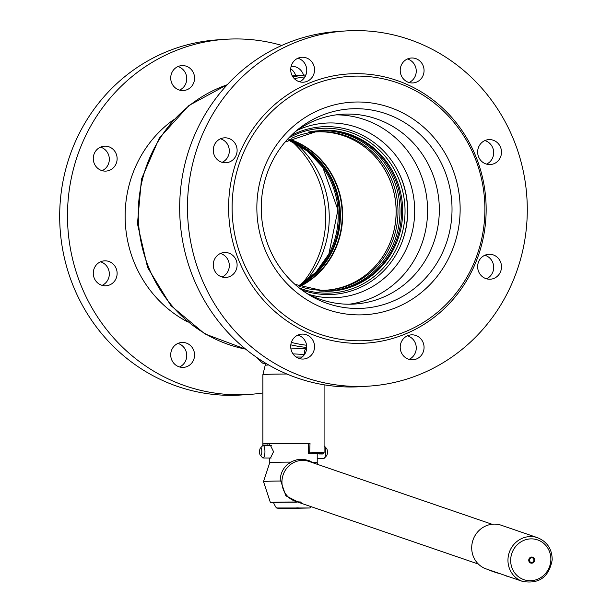 <?xml version="1.0" encoding="UTF-8"?>
<svg xmlns="http://www.w3.org/2000/svg" width="612" height="612" viewBox="0 0 612 612"><rect width="100%" height="100%" fill="white"/><g stroke="black" fill="none" stroke-linecap="round" stroke-linejoin="round"><path stroke-width="0.92" d="M306.635 348.886L290.792 348.037M304.493 354.493L292.987 353.866M266.289 363.589A28.412 0.612 0 0 0 265.072 363.765A28.412 0.612 0 0 0 265.187 363.819A28.412 0.612 0 0 1 265.187 363.819C262.449 361.899 265.424 366.642 257.208 357.813A36.284 0.788 0 0 1 257.216 357.783A36.284 0.788 180 0 0 257.208 357.806L257.208 357.806M302.129 357.041A36.284 0.788 180 0 0 296.147 357.018A36.284 0.788 0 0 1 302.129 357.041M319.089 453.943A25.605 0.551 0 0 0 308.463 453.492L309.626 453.416A29.345 0.635 0 0 1 322.83 453.959A29.345 0.635 0 0 1 322.753 453.989L319.066 453.966A25.605 0.551 0 0 1 319.066 453.966L319.066 453.92M267.903 445.528L267.903 443.937A25.605 0.551 0 0 1 269.043 443.792A25.605 0.551 0 0 1 308.463 443.509L310.016 443.402A30.6 0.666 0 0 0 264.277 443.761A30.6 0.666 0 0 0 262.999 443.899L267.903 443.937M268.706 364.997A28.29 0.612 0 0 0 266.48 365.112A28.29 0.612 180 0 0 265.203 365.295L262.892 374.659A30.6 0.666 180 0 1 264.277 374.46A30.6 0.666 0 0 1 286.883 374.016M309.626 453.416L310.016 443.402M310.016 452.138A30.6 0.666 0 0 1 324.085 452.696A30.6 0.666 0 0 1 324.077 452.712L322.83 453.959M308.463 453.492L308.463 443.509M265.203 365.295L265.203 363.704M262.999 445.513L262.999 443.899M298.755 286.011A79.308 75.697 86 0 0 340.211 209.717A79.308 75.697 86 0 0 288.596 139.896M299.635 286.355A79.308 75.697 86 0 0 342.016 209.595A79.308 75.697 86 0 0 289.422 139.437M326.877 290.134A79.308 75.697 86 0 0 396.125 208.248A79.308 75.697 86 0 0 320.474 131.802A79.308 75.697 -94 0 0 315.876 131.917M301.938 287.196A79.308 75.697 -94 0 0 322.279 290.249A79.308 75.697 86 0 0 327.78 290.08A79.308 75.697 86 0 0 397.938 208.593A79.308 75.697 86 0 0 322.279 131.679A79.308 75.697 -94 0 0 316.779 131.855A79.308 75.697 -94 0 0 291.58 138.281M372.494 153.834A79.491 75.873 -94 0 1 379.922 260.597M289.751 139.253A79.491 75.873 -94 0 1 342.437 209.564A79.491 75.873 -94 0 1 299.987 286.493M318.883 131.81L316.412 131.894M301.884 283.907A99.909 95.365 86 0 0 291.985 141.548A99.909 95.365 86 0 1 301.884 283.907M295.749 143.422A95.105 90.775 -94 0 1 305.35 281.528M356.635 108.691A99.909 95.365 -94 0 1 452.023 209.22A99.909 95.365 -94 0 1 356.635 308.463A99.909 95.365 -94 0 1 308.655 294.586A99.909 95.365 -94 0 1 297.218 130.035A99.909 95.365 -94 0 1 356.635 108.691A99.909 95.365 86 0 1 452.023 209.22A99.909 95.365 86 0 1 356.635 308.463A99.909 95.365 -94 0 1 261.248 207.935A99.909 95.365 -94 0 1 356.635 108.691M305.748 292.72A95.105 90.775 86 0 0 348.526 304.218A95.105 90.775 86 0 0 355.121 304.011A95.105 90.775 86 0 0 439.263 206.298A95.105 90.775 86 0 0 348.526 114.061A95.105 90.775 86 0 0 341.932 114.268A95.105 90.775 86 0 0 294.594 132.284M349.245 304.225A95.105 90.775 -94 0 0 427.375 204.033A95.105 90.775 -94 0 0 336.791 114.872A95.105 90.775 86 0 0 336.08 114.872M297.44 130.188A87.424 83.446 86 0 1 325.156 123.134A87.424 83.446 86 0 1 331.222 122.943A87.424 83.446 -94 0 1 414.63 207.728A87.424 83.446 -94 0 1 337.281 297.554A87.424 83.446 -94 0 1 331.222 297.746A87.424 83.446 86 0 1 308.861 294.403M308.173 132.138A80.256 76.607 86 0 1 323.35 130.647A80.256 76.607 -94 0 1 399.98 211.408A80.256 76.607 -94 0 1 323.35 291.128A80.256 76.607 86 0 1 319.219 290.983M330.732 291.182A80.616 76.951 -94 0 0 401.464 208.088A80.616 76.951 -94 0 0 324.559 130.211A80.616 76.951 86 0 0 319.556 130.348M325.408 168.009A80.256 76.607 -94 0 1 331.329 253.077M300.591 145.404A80.616 76.951 -94 0 1 309.871 278.904M301.869 289.989A83.989 80.164 86 0 0 327.504 294.571A83.989 80.164 -94 0 0 400.998 244.693A83.989 80.164 -94 0 0 395.574 166.671A83.989 80.164 -94 0 0 327.504 126.63A83.989 80.164 86 0 0 291.128 135.527M395.421 166.418A85.122 81.251 -94 0 1 400.883 244.961M358.494 314.889A106.465 101.623 -94 0 1 256.918 211.63A106.465 101.623 -94 0 1 351.112 102.235A106.465 101.623 -94 0 1 358.494 102.005A106.465 101.623 86 0 1 460.079 205.265A106.465 101.623 86 0 1 365.877 314.66A106.465 101.623 86 0 0 460.079 205.265A106.465 101.623 86 0 0 358.494 102.005A106.465 101.623 -94 0 0 351.112 102.235A106.465 101.623 -94 0 0 256.918 211.63A106.465 101.623 -94 0 0 358.494 314.889A106.465 101.623 86 0 0 365.877 314.66L365.877 314.66A106.465 101.623 86 0 1 358.494 314.889M349.582 386.991A177.97 169.868 -94 0 1 179.783 214.391A177.97 169.868 -94 0 1 337.235 31.526L345.038 30.99A177.97 169.868 -94 0 1 357.377 30.6A177.97 169.868 86 0 1 527.177 203.207A177.97 169.868 86 0 1 369.725 386.065L361.922 386.608A177.97 169.868 86 0 1 349.582 386.991M407.416 335.82A12.492 11.919 -94 0 1 416.229 347.035A12.492 11.919 -94 0 1 409.053 359.359M297.906 335.085A12.492 11.919 -94 0 1 303.254 338.352A12.492 11.919 -94 0 1 299.543 358.624M220.473 253.475A12.492 11.919 -94 0 1 229.309 265.593A12.492 11.919 -94 0 1 222.11 277.014M220.473 138.794A12.492 11.919 -94 0 1 228.903 147.683A12.492 11.919 -94 0 1 225.82 159.724A12.492 11.919 -94 0 1 222.11 162.333M297.906 58.232A12.492 11.919 -94 0 1 306.719 69.447A12.492 11.919 -94 0 1 299.543 81.771M407.416 58.966A12.492 11.919 -94 0 1 412.763 62.24A12.492 11.919 -94 0 1 409.053 82.505M484.857 140.584A12.492 11.919 -94 0 1 493.693 152.702A12.492 11.919 -94 0 1 486.494 164.123M484.857 255.258A12.492 11.919 -94 0 1 493.287 264.139A12.492 11.919 -94 0 1 490.204 276.18A12.492 11.919 -94 0 1 486.494 278.797M369.725 386.065A177.97 169.868 86 0 1 357.377 386.447A177.97 169.868 -94 0 1 187.586 213.848A177.97 169.868 -94 0 1 345.038 30.99M357.377 343.37A134.877 128.742 -94 0 1 228.605 207.659A134.877 128.742 -94 0 1 357.377 73.677A134.877 128.742 86 0 1 486.158 209.396A134.877 128.742 86 0 1 357.377 343.37M412.136 334.833A12.492 11.919 -94 0 1 424.055 346.943A12.492 11.919 -94 0 1 413.001 359.78A12.492 11.919 -94 0 1 412.136 359.802A12.492 11.919 -94 0 1 400.217 347.692A12.492 11.919 -94 0 1 411.272 334.863A12.492 11.919 -94 0 1 412.136 334.833M311.057 337.809A12.492 11.919 -94 0 1 313.803 351.013A12.492 11.919 -94 0 1 303.491 359.037A12.492 11.919 -94 0 1 294.196 355.35A12.492 11.919 -94 0 1 291.45 342.146A12.492 11.919 -94 0 1 301.762 334.121A12.492 11.919 -94 0 1 311.057 337.809M237.112 265.05A12.492 11.919 -94 0 1 226.058 277.427A12.492 11.919 -94 0 1 213.267 264.889A12.492 11.919 -94 0 1 224.321 252.511A12.492 11.919 -94 0 1 237.112 265.05M233.623 159.181A12.492 11.919 -94 0 1 226.058 162.754A12.492 11.919 -94 0 1 214.345 155.417A12.492 11.919 -94 0 1 216.755 141.41A12.492 11.919 -94 0 1 224.321 137.838A12.492 11.919 -94 0 1 236.033 145.174A12.492 11.919 -94 0 1 233.623 159.181M302.626 82.215A12.492 11.919 -94 0 1 290.708 70.105A12.492 11.919 -94 0 1 301.762 57.268A12.492 11.919 -94 0 1 302.626 57.245A12.492 11.919 -94 0 1 314.537 69.355A12.492 11.919 -94 0 1 303.491 82.192A12.492 11.919 -94 0 1 302.626 82.215M403.706 79.239A12.492 11.919 -94 0 1 400.959 66.035A12.492 11.919 -94 0 1 411.272 58.01A12.492 11.919 -94 0 1 420.566 61.697A12.492 11.919 -94 0 1 423.313 74.901A12.492 11.919 -94 0 1 413.001 82.926A12.492 11.919 -94 0 1 403.706 79.239M477.651 151.998A12.492 11.919 -94 0 1 488.705 139.62A12.492 11.919 -94 0 1 501.496 152.159A12.492 11.919 -94 0 1 490.442 164.536A12.492 11.919 -94 0 1 477.651 151.998M481.139 257.866A12.492 11.919 -94 0 1 488.705 254.294A12.492 11.919 -94 0 1 500.417 261.63A12.492 11.919 -94 0 1 498.007 275.637A12.492 11.919 -94 0 1 490.442 279.21A12.492 11.919 -94 0 1 478.729 271.873A12.492 11.919 -94 0 1 481.139 257.866M358.494 340.8A132.383 126.363 -94 0 1 232.109 207.59A132.383 126.363 -94 0 1 358.494 76.095A132.383 126.363 86 0 1 484.888 209.296A132.383 126.363 86 0 1 358.494 340.8M249.742 394.403L241.939 394.947A177.97 169.868 86 0 1 229.592 395.337A177.97 169.868 -94 0 1 59.792 222.73A177.97 169.868 -94 0 1 217.252 39.872L225.048 39.329A177.97 169.868 -94 0 0 67.595 222.187A177.97 169.868 -94 0 0 237.395 394.794A177.97 169.868 86 0 0 249.742 394.403A177.97 169.868 86 0 0 262.892 392.95M281.841 45.433A177.97 169.868 86 0 0 237.395 38.946A177.97 169.868 -94 0 0 225.048 39.329M182.636 342.437A12.492 11.919 86 0 0 181.772 342.468A12.492 11.919 86 0 0 170.725 355.297A12.492 11.919 86 0 0 182.636 367.407A12.492 11.919 86 0 0 183.508 367.384A12.492 11.919 86 0 0 194.555 354.547A12.492 11.919 86 0 0 182.636 342.437M303.521 75.123A12.492 11.919 86 0 0 292.154 66.326A12.492 11.919 86 0 0 291.281 66.348A12.492 11.919 86 0 0 291.121 66.364M191.074 86.958A12.492 11.919 86 0 0 193.484 72.95A12.492 11.919 86 0 0 181.772 65.614A12.492 11.919 86 0 0 174.206 69.187A12.492 11.919 86 0 0 171.796 83.194A12.492 11.919 86 0 0 183.508 90.53A12.492 11.919 86 0 0 191.074 86.958M117.129 158.715A12.492 11.919 86 0 0 104.338 146.176A12.492 11.919 86 0 0 93.276 158.554A12.492 11.919 86 0 0 106.067 171.092A12.492 11.919 86 0 0 117.129 158.715M113.633 264.537A12.492 11.919 86 0 0 104.338 260.857A12.492 11.919 86 0 0 94.026 268.882A12.492 11.919 86 0 0 96.773 282.086A12.492 11.919 86 0 0 106.067 285.773A12.492 11.919 86 0 0 116.379 277.741A12.492 11.919 86 0 0 113.633 264.537M179.553 366.963A12.492 11.919 86 0 0 186.729 354.639A12.492 11.919 86 0 0 177.924 343.424M295.718 75.666A12.492 11.919 86 0 0 290.723 68.842M179.553 90.109A12.492 11.919 86 0 0 183.271 87.501A12.492 11.919 86 0 0 186.354 75.46A12.492 11.919 86 0 0 177.924 66.57M102.12 170.679A12.492 11.919 86 0 0 109.326 159.258A12.492 11.919 86 0 0 100.483 147.14M102.12 285.353A12.492 11.919 86 0 0 105.83 265.08A12.492 11.919 86 0 0 100.483 261.814M173.479 119.791A117.58 112.233 86 0 0 187.532 321.851M295.619 502.016A23.088 0.497 180 0 0 270.397 502.521A23.088 0.497 180 0 0 273.549 502.766M280.724 481.017A29.973 0.65 180 0 0 263.512 481.598A29.973 0.65 180 0 0 263.512 481.606L270.397 502.521M312.502 462.32A23.73 0.513 0 0 1 317.215 462.626L317.827 464.47M290.715 462.114A23.73 0.513 180 0 0 269.762 462.626L263.512 481.598M270.527 445.551L273.556 451.671L270.458 458.036M492.04 524.262L308.884 461.41A21.045 19.989 108.9 0 0 302.818 460.377A21.045 19.989 108.9 0 0 281.964 481.177A21.045 19.989 108.9 0 0 295.229 501.213A21.045 19.989 108.9 0 0 301.295 502.245M294.862 501.083A21.045 19.989 108.9 0 0 300.553 501.993M313.535 463.001L309.267 460.706L304.011 459.39L296.973 459.75L292.482 461.219L287.487 464.386C282.706 468.716 280.281 474.193 280.197 480.818L281.964 481.177M296.376 502.215A19.982 0.436 0 0 0 273.503 502.643L273.503 502.513A19.982 0.436 0 0 1 295.871 502.085M510.4 577.238L522.533 581.4A23.103 21.948 -71.1 0 1 507.975 559.399A23.103 21.948 -71.1 0 1 537.535 537.696L501.282 525.249A23.103 21.948 -71.1 0 0 471.722 546.96A23.103 21.948 108.9 0 0 486.288 568.961L489.218 569.963M493.111 571.562L494.113 571.899L492.476 571.019L493.609 571.44M493.746 571.447L494.274 571.662M494.519 571.707L494.519 571.707A23.103 21.948 108.9 0 0 496.141 572.342L513.254 578.218M492.798 571.432L489.309 570.147L491.949 570.904M489.309 570.147L491.084 570.866M492.461 571.287L495.345 572.327M494.542 572.059L494.932 572.189M493.387 571.654L494.351 571.983L493.387 571.654M493.899 571.83L493.295 571.608M493.486 571.623A23.355 22.185 108.9 0 0 495.032 572.228A23.355 22.185 108.9 0 0 495.154 572.266A23.355 22.185 108.9 0 0 495.276 572.312A23.355 22.185 108.9 0 0 495.414 572.358M494.511 571.975A23.355 22.185 108.9 0 0 496.057 572.58A23.355 22.185 108.9 0 0 498.635 573.283L498.635 573.199M494.267 571.891A23.355 22.185 108.9 0 0 495.819 572.495A23.355 22.185 108.9 0 0 495.934 572.534M493.739 571.715L495.72 572.457M514.264 578.355L514.73 578.722M506.79 575.999L508.809 576.688M506.782 576.221L506.399 575.861M505.321 575.479L506.904 576.19M324.085 445.934A6.242 1.859 90.4 0 1 324.513 446.224A6.242 1.859 90.4 0 1 325.752 452.023A6.242 1.859 -89.6 0 1 324.429 458.09A6.242 1.859 -89.6 0 1 323.847 458.396L317.215 458.35M324.513 446.224L326.647 448.611A3.749 1.117 90.4 0 1 327.389 452.092A3.749 1.117 -89.6 0 1 326.601 455.733L324.429 458.09M260.329 455.282A3.749 1.117 -89.6 0 0 261.814 451.648A3.749 1.117 90.4 0 0 260.375 448.168A3.749 1.117 90.4 0 0 259.58 451.801A3.749 1.117 -89.6 0 0 260.329 455.282L262.464 457.669A6.242 1.859 -89.6 0 0 263.038 457.99A6.242 1.859 -89.6 0 0 264.942 451.61A6.242 1.859 90.4 0 0 263.122 445.498L271.284 445.551M260.375 448.168L262.54 445.804A6.242 1.859 90.4 0 1 263.122 445.498M245.657 349.131A136.813 130.593 -94 0 1 138.595 223.74A136.813 130.593 -94 0 1 227.274 84.739M306.742 347.448A136.813 130.593 -94 0 1 290.807 344.831M292.888 76.875A136.813 130.593 -94 0 1 305.893 74.985M306.604 345.26A135.137 128.987 -94 0 1 291.358 342.414M294.341 78.657A135.137 128.987 -94 0 1 304.983 76.875M305.916 348.886A5.493 1.637 -89.6 0 0 304.279 354.493M299.207 287.946A82.49 78.734 86 0 0 326.288 293.156A82.49 78.734 86 0 0 405.045 211.217A82.49 78.734 86 0 0 326.288 128.214A82.49 78.734 86 0 0 288.78 137.922M325.76 291.32A80.616 76.951 86 0 0 331.322 291.144A80.616 76.951 86 0 0 402.65 208.317A80.616 76.951 86 0 0 325.729 130.126A80.616 76.951 86 0 0 320.137 130.302L285.093 142.03M288.436 139.995A80.616 76.951 -94 0 1 338.008 209.87A80.616 76.951 -94 0 1 298.579 285.942M276.922 507.975L310.055 507.975L288.734 508.465L298.228 507.807L288.742 508.465C274.819 508.281 277.825 508.182 276.922 507.975C276.471 508.327 275.331 506.552 273.503 502.643M510.676 559.659A21.038 19.989 -71.1 0 1 531.522 538.866A21.038 19.989 -71.1 0 1 550.846 559.934A21.038 19.989 -71.1 0 1 530 580.727A21.038 19.989 -71.1 0 1 510.676 559.659M534.651 560.133A3.091 2.938 -71.1 0 1 531.583 563.193A3.091 2.938 -71.1 0 1 528.745 560.095A3.091 2.938 -71.1 0 1 531.805 557.042A3.091 2.938 -71.1 0 1 534.651 560.133M533.916 560.125A2.349 2.234 -71.1 0 1 531.583 562.443A2.349 2.234 -71.1 0 1 529.426 560.095A2.349 2.234 -71.1 0 1 531.752 557.769A2.349 2.234 -71.1 0 1 533.916 560.125M245.772 349.223L204.798 333.861L170.87 305.579L147.614 267.528L137.455 223.816L141.464 179.125L159.227 138.22L188.917 105.509L227.381 84.624M305.908 74.955L292.299 75.903M324.085 452.696L324.085 384.803M262.892 445.544L262.892 374.659M294.992 284.389L325.745 291.32L331.322 291.144M288.413 140.003L307.484 151.141L322.845 167.413L337.923 209.878L328.866 254.018L315.907 272.263L298.564 285.934M269.762 462.626L269.762 458.028M269.762 445.544L269.762 443.746M317.215 462.626L317.215 453.737M295.229 501.213L478.385 564.073M299.52 502.689L285.858 495.819L280.724 480.994M311.37 506.759L310.055 507.975M491.826 570.866L492.461 571.08M490.992 570.843L491.62 571.057M510.347 577.483L510.745 577.621M522.533 581.4C539.164 584.253 549.056 577.047 552.208 559.773C552.039 549.002 547.151 541.643 537.535 537.696M263.038 457.99L271.185 458.044"/></g></svg>
